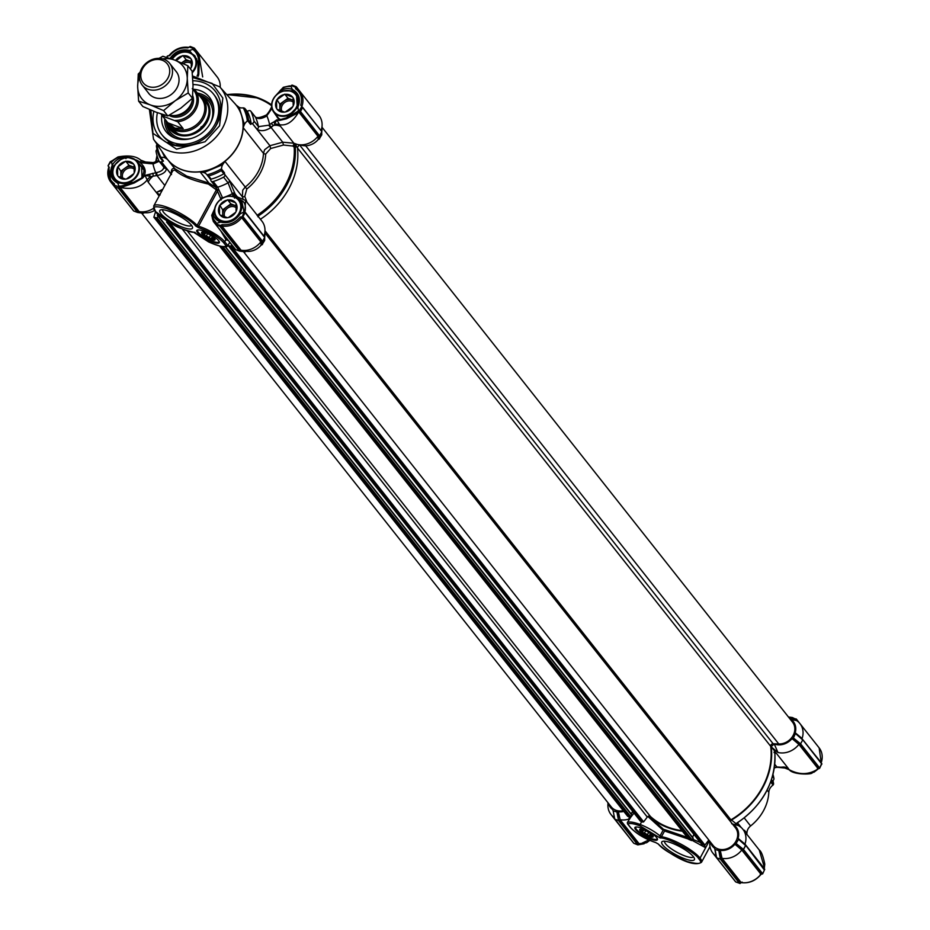 <?xml version="1.0" encoding="UTF-8"?>
<svg xmlns="http://www.w3.org/2000/svg" width="930" height="930" viewBox="0 0 930 930"><rect width="100%" height="100%" fill="white"/><g stroke="black" fill="none" stroke-linecap="round" stroke-linejoin="round"><path stroke-width="1.4" d="M693.466 856.774A16.368 3.929 28.4 0 1 680.853 854.252A16.368 3.929 28.4 0 1 665.601 843.859A16.368 3.929 28.4 0 1 664.671 841.208M693.35 856.623A18.554 4.452 28.4 0 1 694.408 858.413A18.554 4.452 28.4 0 1 682.143 857.751A18.554 4.452 28.4 0 1 662.788 845.044A18.554 4.452 28.4 0 1 662.776 841.313A18.554 4.452 28.4 0 1 678.051 845.8A18.554 4.452 28.4 0 1 693.35 856.623M635.609 829.641A12.799 3.069 -151.6 0 0 648.966 838.395A12.799 3.069 -151.6 0 0 657.417 838.86A12.799 3.069 -151.6 0 0 656.685 837.628A12.799 3.069 -151.6 0 0 646.141 830.165A12.799 3.069 -151.6 0 0 635.609 827.072A12.799 3.069 -151.6 0 0 635.609 829.641M636.004 827.003A12.253 2.941 -151.6 0 0 635.632 827.34A12.253 2.941 -151.6 0 0 636.318 829.339A12.253 2.941 -151.6 0 0 647.768 837.14A12.253 2.941 -151.6 0 0 657.173 838.988A12.253 2.941 -151.6 0 0 657.266 838.488M774.237 743.977L777.957 752.475A19.158 16.229 -38.3 0 0 798.893 744.384L792.035 738.594A15.217 12.892 141.7 0 1 774.237 743.977L771.249 746.558A73.889 62.612 141.7 0 1 731.515 820.039L738.42 825.584L731.689 823.748M819.179 768.285L819.737 768.04L800.591 743.837L802.718 739.908L802.323 739.199L795.452 733.514L793.395 737.99L800.591 743.837L800.056 744.105L819.179 768.285L812.029 773.051C810.96 774.551 793.546 774.864 789.314 769.889L789.163 769.691A13.136 12.625 -14.3 0 0 784.141 767.901L781.049 767.227A13.136 11.137 141.7 0 1 787.222 767.785A13.136 11.137 141.7 0 1 788.129 768.18L789.163 769.691C799.196 775.015 808.623 774.876 817.447 769.296L818.04 768.587L798.893 744.384M774.167 751.986L776.643 753.66L788.129 768.18M746.337 834.442L746.941 833.408A8.754 7.417 141.7 0 1 750.591 825.968A43.791 37.107 141.7 0 0 768.819 792.267A8.754 7.417 141.7 0 1 773.086 785.06L773.609 783.99A49.255 41.745 141.7 0 0 772.97 780.561M709.381 840.743L700.069 858.088A26.052 6.254 -151.6 0 0 661.474 836.686L660.172 838L660.009 835.942A19.704 4.731 -151.6 0 0 640.165 824.492L640.026 825.887L660.172 838C666.682 837.012 695.594 852.554 698.663 858.681C703.417 863.831 699.616 864.795 687.258 861.587C671.797 854.74 662.195 848.927 658.44 844.138L655.615 842.499C645.036 838.813 636.771 833.919 630.819 827.828L627.82 824.027C629.668 822.945 633.737 823.562 640.026 825.887M641.677 821.69L640.165 824.492A24.087 5.789 -151.6 0 0 627.308 822.608L627.82 824.027L627.308 822.608L630.773 817.203M658.022 843.754A1.093 0.872 -42.7 0 0 658.149 843.94C667.322 852.461 691.908 868.434 701.487 862.296A26.052 6.254 -151.6 0 0 700.069 858.088L698.663 858.681M648.838 816.087L664.311 830.025L663.09 830.258L647.896 816.482M634.028 813.076L631.04 816.865M629.389 816.389L628.738 819.969M706.87 845.382L705.591 847.742L704.01 844.777M705.591 847.742L692.164 840.36M688.677 839.151L664.555 831.002L661.474 836.686L660.009 835.942L663.09 830.258M664.311 830.025L664.555 831.002M632.633 811.309L631.179 813.983L632.958 811.727M664.45 829.548L687.235 837.337M692.78 839.29L700.197 842.464M682.399 831.211A73.889 62.612 141.7 0 1 650.837 817.586M793.395 737.99L800.056 744.105M792.035 738.594L792.906 738.234M731.515 820.039L730.329 821.353M732.619 824.247A15.217 12.892 141.7 0 1 738.083 838.36L744.977 844.091A19.158 16.229 -38.3 0 0 742.884 829.281A19.158 16.229 -38.3 0 0 738.42 825.584M742.768 849.59L761.972 873.875L760.275 874.444L760.938 874.212L741.78 849.997L734.921 844.219A15.217 12.892 141.7 0 1 720.273 850.392L722.017 858.344A19.158 16.229 -38.3 0 0 741.78 850.008L743.512 849.497L745.628 845.568L738.083 838.36L738.443 839.616L735.793 843.859L742.617 849.462L743.43 849.415L745.546 845.486L744.977 844.103L764.123 868.306L764.379 867.446L759.252 849.985L742.884 829.281M745.569 845.114L738.362 839.162L745.221 845.219M734.921 844.219L735.793 843.859M719.402 850.764L715.042 849.485L716.623 857.751L720.401 859.181L720.924 858.599L719.402 850.764L720.273 850.392M714.938 849.753L716.426 857.53M710.299 841.906A15.217 12.892 141.7 0 0 714.624 848.253L714.856 849.044M623.821 811.425A15.217 12.892 141.7 0 1 618.392 811.785L620.136 819.737A19.158 16.229 -38.3 0 0 629.075 819.028M617.532 812.169L613.161 810.879L614.742 819.144L618.531 820.574L617.532 812.169L618.392 811.785M608.418 803.299A15.217 12.892 141.7 0 0 612.742 809.646L612.975 810.437M788.873 717.53L796.406 719.518L792.43 717.542L788.431 716.984L792.128 717.495M791.07 719.448A15.217 12.892 141.7 0 1 795.197 732.735L802.09 738.467A19.158 16.229 -38.3 0 0 799.998 723.668A19.158 16.229 -38.3 0 0 796.522 720.541L791.07 719.448L790.837 718.646M795.452 733.514L802.334 739.594M640.468 844.103L639.27 843.94L620.124 819.737L619.043 819.993L618.531 820.574L637.678 844.789L638.236 844.556L619.113 820.376M649.768 840.394L646.664 842.696L640.107 844.056L648.815 839.976M716.158 856.077A19.158 16.229 141.7 0 1 712.833 853.054L731.689 876.885M712.833 853.054A19.158 16.229 141.7 0 1 709.776 843.452L709.846 841.336M790.651 718.216L796.22 718.971L798.184 721.773M607.964 802.73L607.906 804.845A19.158 16.229 -38.3 0 0 610.952 814.448A19.158 16.229 -38.3 0 0 614.277 817.47M618.45 820.144L617.009 812.343M720.32 858.739L718.89 850.938M736.281 843.615L743.093 849.148M735.525 824.154L737.351 822.678M774.841 753.614L774.83 751.324L771.249 746.558M777.957 752.475L771.54 747.162M640.282 843.44L638.282 844.452L619.089 820.179M639.27 843.94A0.872 0.744 -38.3 0 0 638.282 844.452M802.381 739.269L821.864 764.123L802.764 739.664M797.812 721.471L795.917 718.937M799.998 723.668L819.144 747.871A19.158 16.229 -38.3 0 1 821.237 762.693L802.416 739.292M633.679 843.092L614.614 818.667M735.56 881.698L716.623 857.751L714.845 849.241M720.994 858.983L720.401 859.181L739.548 883.395L740.117 883.151L720.924 858.599L722.006 858.332L741.152 882.547L742.175 882.082L740.117 883.151M776.643 753.66L774.853 751.626M774.039 752.603L774.806 751.51L774.039 752.603M798.893 744.372L800.207 743.523M821.353 764.181L819.539 768.447L821.841 763.704L802.706 739.524M761.937 874.072L760.938 874.212A19.158 16.229 -38.3 0 1 741.152 882.547L740.14 883.465L720.959 858.785M764.297 867.725L764.286 861.657M784.734 767.994L789.384 769.831M780.561 767.169L776.91 767.041L774.318 768.006M818.946 768.447L819.086 768.238A0.872 0.744 -38.3 0 0 818.04 768.587L817.365 768.796L818.04 768.587M638.236 844.556L634.155 843.452M746.941 833.408L744.419 830.223A8.754 7.417 -38.3 0 0 744.593 831.443M818.435 768.54L819.051 768.447M716.484 857.646L735.63 881.861L740.14 883.465L736.025 882.059M742.175 882.082L741.175 882.651M761.844 874.072L760.275 874.444M764.239 869.806L745.616 845.161L764.727 869.329L745.686 845.324M778.026 766.983A2.186 0.698 88.5 0 1 777.666 767.308L784.304 767.994L783.909 766.936L784.141 767.901M818.412 768.54L817.365 768.796M773.004 774.492A52.545 44.524 141.7 0 1 773.923 778.422A2.186 1.86 141.7 0 1 772.446 780.863L772.307 780.921A8.754 7.417 -38.3 0 0 770.784 781.723M776.701 767.401L777.666 767.308A2.186 0.698 88.5 0 1 777.294 767.006M762.647 873.886L764.727 869.329L762.647 873.886M233.953 102.579A43.791 37.107 141.7 0 1 236.162 105.078L239.161 107.415L244.427 124.399L243.172 127.631A43.791 37.107 141.7 0 1 237.929 145.952A43.791 37.107 141.7 0 1 224.944 161.343L222.665 164.656L203.937 172.562L200.066 171.829A43.791 37.107 141.7 0 1 181.641 169.679A43.791 37.107 141.7 0 1 167.563 159.507L165.098 157.844L161.901 151.369M193.022 84.537A32.841 27.83 141.7 0 1 213.47 94.023A32.841 27.83 141.7 0 1 214.76 124.643A32.841 27.83 141.7 0 1 161.948 134.769L163.029 136.129A32.841 27.83 -38.3 0 0 170.155 142.185L171.027 143.278L170.574 144.789M244.427 124.399A8.754 7.417 141.7 0 1 244.485 124.306A8.754 7.417 141.7 0 1 247.345 121.028L248.589 120.156A49.255 41.745 -38.3 0 0 245.02 108.647L247.543 111.844A1.093 0.93 -38.3 0 0 247.345 111.588M295.519 147.068L295.333 148.172L292.845 146.022L283.452 145.034L270.653 148.533L269.933 145.719L264.608 149.753L263.481 153.322L243.172 127.631M239.161 107.415A8.754 7.417 -38.3 0 0 239.243 107.45A8.754 7.417 -38.3 0 0 243.253 107.834A48.162 40.815 141.7 0 1 247.345 121.028M221.003 199.125A2.186 1.814 -8.6 0 1 222.363 197.427L217.69 187.209L213.191 181.524A52.545 44.524 -38.3 0 0 223.572 177.153A2.186 1.86 141.7 0 0 224.793 174.607L224.746 174.491A8.754 7.417 141.7 0 1 224.456 172.771A1.093 0.93 141.7 0 1 223.839 173.805A49.255 41.745 -38.3 0 1 211.145 179.153A1.093 0.93 141.7 0 1 210.11 178.816L207.518 175.538M211.145 179.153L208.622 175.956A49.255 41.745 -38.3 0 0 221.317 170.608L221.561 168.725A8.754 7.417 141.7 0 1 222.619 164.75A8.754 7.417 141.7 0 1 222.665 164.656M224.944 161.343L245.253 187.023L242.73 190.197L242.346 196.742L224.746 174.491M167.563 159.507L174.852 168.714L186.698 176.072L208.994 183.105L208.413 184.07C191.685 180.281 180.501 175.584 174.863 169.969L172.806 170.736M153.857 111.333A36.003 30.504 -38.3 0 0 193.44 144.208A36.003 30.504 -38.3 0 0 215.4 126.84A36.003 30.504 -38.3 0 0 216.632 124.713A36.003 30.504 -38.3 0 0 192.87 80.747M215.039 127.398A32.841 27.83 -38.3 0 0 215.83 126.003A32.841 27.83 -38.3 0 0 214.539 95.383L213.47 94.023M159.96 157.519L160.727 157.658L159.96 157.519A49.255 41.745 -38.3 0 1 156.391 146.01L156.914 144.22A8.754 7.417 141.7 0 1 156.914 144.22A48.162 40.815 141.7 0 0 161.006 157.426A8.754 7.417 -38.3 0 1 165.098 157.844M247.845 120.947L250.589 124.422A1.093 0.93 -38.3 0 0 251.123 123.353A49.255 41.745 -38.3 0 0 247.543 111.844M170.992 174.084L161.39 161.808A8.754 7.417 141.7 0 1 163.471 161.146A1.093 0.93 141.7 0 1 162.483 160.716L160.134 157.74M171.039 174.003L161.39 161.808M250.589 124.422A8.754 7.417 141.7 0 1 252.332 123.469L269.933 145.719L282.732 142.209L271.095 127.503L273.455 125.434A13.136 11.137 141.7 0 1 279.639 125.98A13.136 11.137 141.7 0 1 280.535 126.375L293.845 143.208L282.732 142.209L283.452 145.034M252.332 123.469L256.971 129.107C260.598 131.607 265.306 131.072 271.095 127.503A2.186 1.151 -128.3 0 1 268.991 125.178L258.447 126.654L253.948 120.97A52.545 44.524 -38.3 0 0 251.019 111.553A2.186 1.86 -38.3 0 0 248.543 110.775L248.415 110.833A8.754 7.417 141.7 0 1 247.124 111.275M161.367 161.82A2.186 1.86 141.7 0 1 159.007 160.995A52.545 44.524 141.7 0 1 156.077 151.578A2.186 1.86 -38.3 0 1 157.031 149.439M322.036 127.271L792.569 722.203A14.229 12.055 141.7 0 1 792.581 736.409A14.229 12.055 141.7 0 1 778.77 743.965L773.144 743.768A2.186 1.86 -38.3 0 0 770.691 746.302A73.342 62.147 141.7 0 1 730.922 819.853L264.992 230.733A19.158 16.229 141.7 0 0 261.935 221.177L245.567 200.485L244.881 211.784L264.05 236.267M261.923 241.614L260.83 241.893A19.158 16.229 141.7 0 1 241.068 250.228L246.45 251.298A15.217 12.892 -38.3 0 0 261.098 245.125L260.83 241.893L241.684 217.678L240.3 216.992L242.928 216.748L261.923 241.614L261.981 244.764L264.632 240.521L264.69 237.301A15.217 12.892 -38.3 0 0 264.841 235.755L264.992 230.78A19.158 16.229 141.7 0 1 264.027 235.976L264.457 236.941M194.544 49.616L193.754 50.197L194.544 49.616L195.87 50.592L194.172 50.499L193.405 49.244L189.406 50.418L189.302 51.813L194.789 55.719L198.055 62.891L198.137 73.551L197.067 76.062M198.067 73.772L197.241 76.074M218.573 240.568A12.799 3.069 -151.6 0 0 208.029 233.105A12.799 3.069 -151.6 0 0 197.497 230.012A12.799 3.069 -151.6 0 0 197.497 232.581A12.799 3.069 -151.6 0 0 210.854 241.347A12.799 3.069 -151.6 0 0 219.306 241.8A12.799 3.069 -151.6 0 0 218.573 240.568M197.892 229.943A12.253 2.941 -151.6 0 0 197.52 230.28A12.253 2.941 -151.6 0 0 198.206 232.291A12.253 2.941 -151.6 0 0 209.657 240.08A12.253 2.941 -151.6 0 0 219.062 241.928A12.253 2.941 -151.6 0 0 219.143 241.44M191.406 225.165A18.554 4.452 -151.6 0 0 176.119 214.342A18.554 4.452 -151.6 0 0 160.832 209.855A18.554 4.452 -151.6 0 0 160.844 213.586A18.554 4.452 -151.6 0 0 180.211 226.292A18.554 4.452 -151.6 0 0 192.464 226.955A18.554 4.452 -151.6 0 0 191.406 225.165M162.727 209.738A16.368 3.929 -151.6 0 0 163.657 212.4A16.368 3.929 -151.6 0 0 178.909 222.793A16.368 3.929 -151.6 0 0 191.522 225.304M138.547 163.32L141.651 166.365L141.953 177.909M156.67 172.527L157.019 175.596C163.25 174.084 166.377 171.655 166.4 168.284A2.186 1.895 164.7 0 1 163.82 167.295C163.436 169.876 161.053 171.62 156.67 172.527L145.045 175.375L142.546 178.13L134.199 182.978L133.374 182.536C129.084 184.163 124.318 184.268 119.063 182.861L117.657 183.117L119.238 186.407L120.865 186.07L120.888 187.546L120.028 187.418L139.186 211.621A19.158 16.229 -38.3 0 0 153.531 208.32M292.845 146.022A2.186 0.674 -61 0 0 293.845 143.208L297.007 144.359A19.158 16.229 -38.3 0 0 297.635 144.499A19.158 16.229 -38.3 0 0 317.944 136.268L298.797 112.053L298.216 112.797L297.042 111.809L298.46 110.856L297.879 107.148L286.405 118.819L279.465 120.423L276.826 119.819L280.535 126.375M283.185 91.035L292.194 90.803L292.369 89.431L290.788 86.141L289.195 86.513L290.718 85.944L283.394 87.269M237.359 198.299L242.067 200.799L241.335 202.356C242.73 204.937 242.16 208.808 239.638 213.981A14.775 12.52 141.7 0 1 221.445 221.642L216.376 218.283L214.923 214.319M239.289 200.485L241.23 202.136M236.104 196.323A36.119 30.609 141.7 0 1 234.941 196.742M244.509 108.171L243.253 107.834M270.653 148.533L265.713 154.031A45.407 38.479 141.7 0 1 246.81 188.988L244.788 196.369L246.962 202.24M163.471 161.146L161.006 157.426M174.863 169.969A1.093 1.035 -38.6 0 0 174.852 168.714C171.992 167.877 170.876 169.83 171.492 174.596M210.133 178.851A8.754 7.417 141.7 0 1 210.819 180.362L210.854 180.478A2.186 1.86 141.7 0 0 213.191 181.524M216.283 187.639L208.994 183.105L200.066 171.829M203.937 172.562A8.754 7.417 141.7 0 1 206.844 174.642A8.754 7.417 141.7 0 1 207.006 174.852L208.622 175.956M221.561 168.725A48.162 40.815 141.7 0 1 207.006 174.852M170.155 142.185L167.598 142.523L174.817 145.254L177.363 144.917A32.841 27.83 -38.3 0 0 194.068 143.987M244.788 196.369A2.186 0.593 -20.1 0 1 242.346 196.742L242.928 198.323M210.157 178.874L207.355 175.34M172.841 170.667L153.706 206.042A26.052 6.254 28.4 0 1 172.573 209.459A26.052 6.254 28.4 0 1 197.114 225.432L216.353 189.848L208.413 184.07M216.353 189.848L217.446 189.604L217.771 190.662L198.532 226.246A19.704 4.731 28.4 0 1 224.769 241.788L225.92 239.673L220.782 230.907M153.09 162.959L153.903 163.645L159.169 161.274M257.029 215.318L258.877 215.586L257.854 216.771L258.877 215.586A73.889 62.612 -38.3 0 0 295.333 148.172L296.112 146.045M224.793 174.607L229.292 180.292L235.127 194.044L237.58 197.16M253.948 120.97A2.186 1.86 141.7 0 1 252.472 123.411M255.053 116.645A2.186 1.86 141.7 0 1 255.518 117.238C258.005 119.249 261.574 118.935 266.236 116.297A2.186 1.151 -128.3 0 1 266.387 114.948A2.186 1.151 -128.3 0 1 266.724 114.82M163.506 166.691L163.82 167.295L163.506 166.691A2.186 1.86 -38.3 0 0 165.866 167.505M151.974 163.017A2.186 0.698 88.5 0 1 152.334 162.692A2.186 0.698 88.5 0 1 152.962 163.75L153.903 163.645M148.951 162.773L149.544 163.599L152.962 163.75A62.88 53.277 141.7 0 0 155.729 172.666A2.186 0.837 82.3 0 1 155.915 175.712L157.019 175.596L164.831 185.477M112.67 160.553L117.982 156.949L112.495 160.53L112.635 161.204L111.96 161.413L112.495 160.53L110.205 161.774L108.264 165.668M145.278 162.006A13.136 12.625 165.7 0 1 140.837 160.309L141.128 162.738L149.544 163.599M236.197 196.404L235.86 196.032A13.136 11.137 141.7 0 1 235.523 195.567L235.127 194.044A2.186 1.814 -8.6 0 0 232.163 193.301L232.744 195.126A2.186 2.011 -32.3 0 1 235.523 195.567L236.046 196.277L233.907 196.672M257.203 215.202A73.075 61.926 -38.3 0 0 294.136 146.673A2.186 0.616 115.2 0 0 295.019 143.813M260.412 219.248A73.889 62.612 -38.3 0 0 297.426 147.463L296.135 146.068M229.292 180.292A2.186 1.86 141.7 0 1 228.071 182.838L232.163 193.301M274.757 123.737L276.826 119.819L273.804 121.958L275.024 124.178L273.804 121.958L271.676 123.109A2.186 1.581 -121.6 0 0 273.455 125.434L275.024 124.178A13.136 8.498 133.1 0 1 278.942 124.574C285.998 126.178 292.427 122.249 298.216 112.797L286.405 118.819L287.091 117.738L286.405 118.819M271.676 123.109L269.607 124.655A2.186 1.43 48.6 0 0 271.769 126.875M268.654 113.39A2.186 1.104 -146.3 0 1 268.538 112.344L266.91 114.46A2.186 1.29 41.8 0 0 266.84 115.739L271.955 108.415M267.828 114.181A2.186 1.29 41.8 0 0 266.91 114.46L266.387 114.948C260.47 117.715 256.785 118.366 255.32 116.913L250.821 111.228M220.224 86.548L220.201 87.35A19.158 16.229 -38.3 0 0 220.224 86.548A19.158 16.229 -38.3 0 0 217.167 76.946L198.706 53.614L202.682 76.946M193.754 50.197L194.393 48.546L198.706 53.614L195.87 50.592M198.09 76.155L198.799 74.098L198.311 76.19M162.785 189.267L156.298 192.429L148.184 182.164A13.136 11.137 141.7 0 1 153.113 176.154L155.915 175.712M209.192 241.3L208.611 241.905L209.192 241.3L208.611 241.905L194.021 232.209C187.511 233.198 158.588 217.655 155.519 211.529L155.124 210.25M228.42 240.568L225.92 239.673M221.177 199.008A2.186 1.941 4.4 0 1 222.398 197.927L222.363 197.427M222.363 198.241L222.398 197.927A62.88 53.277 141.7 0 0 232.233 193.777A2.186 1.988 169.6 0 1 235.185 194.544M216.341 224.025L213.435 221.607L231.884 244.939A19.158 16.229 -38.3 0 0 232.198 245.322M214.679 208.773L211.715 215.365L213.307 221.445M141.383 178.502A1.093 0.686 44.4 0 1 142.546 178.13C147.405 171.945 145.557 165.993 137.001 160.274L141.128 162.738L145.719 162.006L146.091 163.064M113.007 160.774C116.715 157.344 121.063 156.135 126.05 157.158L117.994 156.949C128.549 155.031 136.117 156.089 140.686 160.111L140.837 160.309M145.859 162.099L140.686 160.111M139.186 211.621L144.58 212.691L143.197 213.249L138.233 212.203L119.04 187.93A0.872 0.744 141.7 0 1 120.028 187.418L120.33 186L119.04 187.93M144.58 212.691A15.217 12.892 -38.3 0 0 154.578 210.459M246.45 251.298L245.067 251.856L240.114 250.798L220.91 226.525L222.2 224.63L221.898 226.013L241.056 250.228L240.114 250.798M261.981 244.764L261.098 245.125M297.426 147.463L299.216 144.824M297.635 144.499L302.517 145.499A15.217 12.892 -38.3 0 0 318.211 139.5L317.944 136.268L319.037 135.989L319.083 139.14L318.211 139.5M319.083 139.14L321.733 134.908L321.757 131.793L319.629 135.71L319.583 138.896M321.757 131.955L321.792 131.688A15.217 12.892 -38.3 0 0 321.943 130.13L322.094 125.155A19.158 16.229 141.7 0 1 321.141 130.363L321.164 130.642M237.487 197.16L236.174 196.381M296.298 146.068L297.216 147.428M273.269 111.414L279.465 120.423A1.093 0.907 -80.4 0 1 280.883 119.703M270.316 110.705L270.409 109.298L271.839 107.973M277.303 94.139L283.325 87.304L289.532 85.897M295.821 87.327L295.659 88.78L296.414 88.21L295.659 88.78L295.298 87.141L291.23 85.56L290.788 86.141L291.962 85.141L290.73 86.06M194.44 49.523A0.872 0.744 141.7 0 1 194.382 49.464L195.219 50.069C198.381 52.836 199.718 57.044 199.218 62.729L198.799 74.098L197.962 73.621L198.02 62.938M194.382 49.464A0.872 0.744 141.7 0 1 194.347 48.651L195.905 50.615M152.567 173.317A2.186 1 73.9 0 1 153.113 176.154L150.393 176.712A13.136 9.358 163.9 0 0 147.01 180.188C140.849 187.36 132.141 189.813 120.888 187.546L134.199 182.978L120.865 186.07M148.184 182.164L145.045 175.375L150.125 176.27L149.579 174.317L150.125 176.27M158.577 195.381L156.298 192.429L162.239 190.29M160.1 194.963L156.287 192.487M229.815 242.323L227.548 245.962C226.292 248.019 219.992 246.683 208.645 241.951L193.696 232.291C183.559 229.722 176.723 227.141 173.178 224.572L155.171 211.273L153.706 206.042M232.744 195.126L233.639 196.242L235.639 196.079L234.488 198.113M216.353 223.979A0.872 0.744 141.7 0 0 216.213 223.863L215.888 222.084A1.093 0.605 125.2 0 0 215.551 223.421C212.121 220.329 211.366 216.83 213.272 212.935L214.493 210.238M111.96 161.413L112.635 161.204L111.565 161.692L112.158 165.401C115.157 160.018 119.784 157.263 126.05 157.158L125.957 158.635L126.096 156.845L137.001 160.274L136.617 160.937M296.414 88.21A19.158 16.229 141.7 0 1 299.89 91.338L319.048 115.553A19.158 16.229 141.7 0 1 322.094 125.155M296.263 144.441L295.415 147.812M264.643 237.58L262.527 241.335L262.469 244.52M245.067 251.856L239.603 251.088M239.742 251.112L220.863 226.618L220.305 226.85L239.452 251.065L235.662 249.635L216.376 225.316L216.62 223.305L220.619 222.142C215.481 219.887 213.144 216.795 213.609 212.842L215.004 213.47L213.609 212.842C212.087 216.097 212.854 219.178 215.888 222.084M143.197 213.249L137.721 212.482M137.873 212.505L118.982 188.011L118.424 188.255L137.57 212.459L133.781 211.029L114.495 186.709L114.413 185.988L114.634 186.814L118.424 188.255L119.028 187.267M130.316 206.716A19.158 16.229 141.7 0 1 130.002 206.332L110.856 182.129A19.158 16.229 141.7 0 1 108.764 167.307L108.764 167.307M299.844 111.716A0.872 0.744 141.7 0 0 298.797 112.053L297.414 111.356L299.844 111.716L319.037 135.989M280.209 119.563L277.454 117.668L275.954 114.878M278.558 93.198L278.454 92.907C281.325 88.443 284.906 86.304 289.195 86.513M290.73 85.944L289.718 86.56M194.172 50.499C197.323 53.568 198.881 57.637 198.811 62.729L198.055 62.915L194.835 55.777M194.393 48.546L193.87 47.976L194.347 48.651M158.484 195.265L159.472 195.393M139.175 211.621L138.233 212.203M194.021 232.209L195.184 232.395M198.578 227.711A1.093 0.721 -74 0 1 198.532 226.246L197.114 225.432A1.093 0.872 137.3 0 1 195.742 226.071L198.578 227.711C209.145 231.396 217.411 236.29 223.363 242.381A1.093 0.93 141.7 0 0 224.769 241.788L227.815 245.648L226.292 246.09C223.572 247.403 217.678 246.008 208.611 241.905M240.951 201.705L241.335 202.356L242.067 200.799C244.857 202.38 245.892 205.763 245.148 210.947L243.776 210.331L244.881 211.784A0.872 0.744 141.7 0 0 244.892 212.342M245.567 200.473L237.929 197.148L235.883 197.532M216.341 223.502L216.283 224.595M133.374 182.536L134.199 182.978M133.966 182.664L117.657 183.117C110.844 179.316 109.008 173.41 112.158 165.401L113.437 166.156L120.714 159.507M112.635 161.204L110.252 161.739M108.078 165.784L111.054 161.553M295.659 88.78C300.936 92.744 302.634 98.22 300.75 105.206L321.559 131.316M321.803 131.595L302.657 107.334M321.792 134.71L321.571 131.246L302.61 107.578L300.483 111.507L319.629 135.885M245.067 212.459L264.643 237.417L245.543 212.958M261.935 241.544L262.527 241.335L243.381 217.132L242.811 217.364L262.516 241.509M297.042 111.809L287.091 117.738M278.628 93.151L278.454 92.907C282.371 88.745 287.01 87.583 292.369 89.431C299.181 93.233 301.018 99.15 297.879 107.148L286.37 118.424M291.962 85.141L291.241 85.595M198.811 62.729L198.055 62.915L198.811 62.729L189.406 50.418C181.49 48.639 174.98 51.383 169.876 58.648M193.87 47.976L193.417 48.534L189.534 47.07L187.825 47.918L190.092 46.535M221.445 221.642L221.317 221.549C228.675 223.258 234.767 220.677 239.568 213.807L240.149 213.9L241.73 200.985L243.776 210.331M216.341 224.142L220.503 225.479L222.2 224.63C229.245 225.339 235.278 222.793 240.3 216.992L242.811 217.364M167.214 57.52L167.563 55.94L169.725 55.556L168.156 55.928M169.725 55.556L169.062 55.788L169.725 55.556C174.747 49.755 180.78 47.221 187.825 47.918M301.797 106.566L299.193 110.763L300.483 111.507L299.925 111.74L300.03 111.123M264.608 236.987L243.614 210.843L244.265 211.738L240.149 213.9C235.046 221.166 228.536 223.909 220.619 222.142L221.317 221.549L216.376 218.283M220.863 226.618L220.189 226.339L220.91 225.874M114.46 185.407L114.518 186.291M242.114 216.934L244.265 211.738M298.588 111.275L299.228 111.309M118.308 187.721L118.982 188.011M108.484 166.296L109.275 167.342L108.392 166.424A0.872 0.744 141.7 0 1 108.81 167.144M295.763 86.571L297.693 89.117M119.447 186.791L114.727 185.407L114.413 185.988M109.275 167.342C107.392 174.329 109.089 179.804 114.378 183.768L114.46 185.535M114.471 185.186L114.495 186.709L133.641 210.924M241.277 202.263L241.277 202.263C242.765 204.368 242.195 208.215 239.568 213.807L239.638 213.981M224.886 217.074A7.44 6.312 141.7 0 1 225.13 210.959A7.44 6.312 141.7 0 1 236.383 207.913M216.179 204.588A14.229 12.055 141.7 0 1 234.476 196.881A14.229 12.055 141.7 0 1 239.068 200.194A14.229 12.055 141.7 0 1 239.626 213.47A14.229 12.055 141.7 0 1 221.328 221.177A14.229 12.055 141.7 0 1 216.737 217.853A14.229 12.055 141.7 0 1 216.179 204.588M234.128 197.067A13.787 11.683 141.7 0 1 239.115 213.144A13.787 11.683 141.7 0 1 221.387 220.619A13.787 11.683 141.7 0 1 216.399 204.542A13.787 11.683 141.7 0 1 234.128 197.067M223.072 216.376A8.754 7.417 141.7 0 1 222.735 214.319A8.754 7.417 141.7 0 1 223.793 210.215A8.754 7.417 141.7 0 1 226.781 206.844L222.677 209.796L219.875 205.367A9.846 8.347 141.7 0 1 227.199 200.101L228.083 199.962A9.846 8.347 141.7 0 1 235.523 202.775L235.976 203.426A9.846 8.347 141.7 0 1 236.081 211.517L235.65 212.319A9.846 8.347 141.7 0 1 228.315 217.585L227.431 217.736A9.846 8.347 141.7 0 1 220.003 214.911L219.55 214.26A9.846 8.347 141.7 0 1 219.434 206.169L219.434 205.693M235.523 202.775L228.083 199.962M227.199 200.101L219.875 205.367M219.434 206.169L219.55 214.26M220.003 214.911L227.431 217.736M228.315 217.585L235.65 212.319M236.081 211.517L235.976 203.426M236.278 205.937L230.884 203.891L227.641 199.787M230.884 203.891L226.781 206.844A8.754 7.417 141.7 0 1 235.046 205.472A8.754 7.417 141.7 0 1 236.29 206.088M222.677 209.796L222.758 216.237M656.987 838.035A12.043 2.895 28.4 0 1 656.975 838.93A12.043 2.895 28.4 0 1 656.324 839.348A12.043 2.895 28.4 0 1 645.025 835.71A12.043 2.895 28.4 0 1 635.806 828.246A12.043 2.895 28.4 0 1 635.829 827.409A12.043 2.895 28.4 0 1 636.527 826.979M641.293 828.921L639.782 829.467L640.84 829.653A6.789 1.627 -151.6 0 0 641.967 831.083L642.281 832.629L644.478 832.943A6.789 1.627 -151.6 0 0 647.478 834.582L648.942 836.256L650.454 835.71A6.789 1.627 -151.6 0 0 652.325 835.919L653.104 836.733L652.779 835.175M653.127 836.837A7.661 1.837 -151.6 0 0 653.151 836.291A7.661 1.837 -151.6 0 0 647.28 831.548A7.661 1.837 -151.6 0 0 640.084 829.235A7.661 1.837 -151.6 0 0 639.677 829.502A7.661 1.837 -151.6 0 0 645.432 834.733A7.661 1.837 -151.6 0 0 653.127 836.837M650.454 835.71L651.279 834.163M648.687 832.35L647.478 834.582M644.478 832.943L645.676 830.734M642.769 829.595L641.967 831.083M650.43 833.513L648.942 836.256M643.746 829.92L642.281 832.629M218.876 240.975A12.043 2.895 28.4 0 1 218.213 242.288A12.043 2.895 28.4 0 1 201.682 235.36A12.043 2.895 28.4 0 1 197.683 231.186A12.043 2.895 28.4 0 1 198.416 229.919M203.182 231.861L201.671 232.407L202.728 232.593A6.789 1.627 -151.6 0 0 203.844 234.023L204.17 235.569L206.367 235.883A6.789 1.627 -151.6 0 0 209.366 237.522L210.831 239.196L212.331 238.65A6.789 1.627 -151.6 0 0 214.214 238.859L214.981 239.673L214.667 238.127M204.089 235.639A7.661 1.837 -151.6 0 0 211.621 239.591A7.661 1.837 -151.6 0 0 215.039 239.243A7.661 1.837 -151.6 0 0 212.493 236.58A7.661 1.837 -151.6 0 0 201.973 232.175A7.661 1.837 -151.6 0 0 204.089 235.639M212.331 238.65L213.168 237.104M210.575 235.29L209.366 237.522M206.367 235.883L207.553 233.674M204.658 232.535L203.844 234.023M212.307 236.453L210.831 239.196M205.635 232.86L204.17 235.569M200.008 95.395A23.273 19.728 141.7 0 1 207.134 121.981A23.273 19.728 141.7 0 1 184.454 135.885A23.273 19.728 141.7 0 1 166.389 121.993M193.777 89.303A27.668 23.448 141.7 0 1 213.551 106.729A27.668 23.448 141.7 0 1 210.506 123.027A27.668 23.448 141.7 0 1 174.294 137.768A27.668 23.448 141.7 0 1 161.808 115.122M161.948 134.769A32.841 27.83 141.7 0 1 157.426 112.693M175.317 145.196A32.841 27.83 141.7 0 1 174.491 144.894A32.841 27.83 141.7 0 1 171.027 143.278M730.922 819.853A2.186 1.86 -38.3 0 0 729.945 820.876M157.809 214.063L157.333 215.4L158.077 216.179L157.17 217.864L153.857 217.213L155.531 211.715M169.876 222.7L166.784 222.189L166.854 220.852M229.419 242.765L230.21 242.823M231.907 244.974L230.338 246.264L227.978 245.357L701.592 844.115M708.8 840.023L704.94 845.103L701.697 844.359M693.931 834.547L692.49 837.221M225.42 246.729L693.187 838.104L691.443 840.546L688.886 839.302M681.957 830.641A73.342 62.147 141.7 0 1 650.43 816.494A2.186 1.86 -38.3 0 0 647.292 817.052L643.63 821.864L640.293 820.888M158.123 215.934L631.877 814.866L630.145 817.319L627.576 816.063M623.228 810.681A14.229 12.055 141.7 0 1 611.254 806.88L141.581 213.028M264.922 232.895L735.456 827.828A14.229 12.055 141.7 0 1 731.771 846.114A14.229 12.055 141.7 0 1 713.136 845.486L243.451 251.635M281.999 111.449A7.44 6.312 141.7 0 1 282.243 105.334A7.44 6.312 141.7 0 1 293.496 102.288M273.292 98.964A14.229 12.055 141.7 0 1 291.578 91.256A14.229 12.055 141.7 0 1 296.17 94.581A14.229 12.055 141.7 0 1 296.728 107.845A14.229 12.055 141.7 0 1 278.442 115.553A14.229 12.055 141.7 0 1 273.85 112.228A14.229 12.055 141.7 0 1 273.292 98.964M291.241 91.442A13.787 11.683 141.7 0 1 296.228 107.52A13.787 11.683 141.7 0 1 278.5 114.995A13.787 11.683 141.7 0 1 273.513 98.917A13.787 11.683 141.7 0 1 291.241 91.442M280.174 110.751A8.754 7.417 141.7 0 1 279.849 108.694A8.754 7.417 141.7 0 1 280.906 104.59A8.754 7.417 141.7 0 1 283.894 101.219L279.791 104.172L276.977 99.743A9.846 8.347 141.7 0 1 284.313 94.476L285.196 94.337A9.846 8.347 141.7 0 1 292.625 97.15L293.078 97.801A9.846 8.347 141.7 0 1 293.194 105.892L292.752 106.694A9.846 8.347 141.7 0 1 285.429 111.96L284.545 112.112A9.846 8.347 141.7 0 1 277.105 109.287L276.652 108.636A9.846 8.347 141.7 0 1 276.547 100.556L276.536 100.068M292.625 97.15L285.196 94.337M284.313 94.476L276.977 99.743M276.547 100.556L276.652 108.636M277.105 109.287L284.545 112.112M285.429 111.96L292.752 106.694M293.194 105.892L293.078 97.801M293.392 100.312L287.998 98.266L284.743 94.163M287.998 98.266L283.894 101.219A8.754 7.417 141.7 0 1 292.16 99.847A8.754 7.417 141.7 0 1 293.403 100.475M279.791 104.172L279.872 110.612M123.004 178.467A7.44 6.312 141.7 0 1 123.26 172.352A7.44 6.312 141.7 0 1 134.513 169.306M114.309 165.982A14.229 12.055 141.7 0 1 132.595 158.274A14.229 12.055 141.7 0 1 137.187 161.599A14.229 12.055 141.7 0 1 137.745 174.863A14.229 12.055 141.7 0 1 119.459 182.571A14.229 12.055 141.7 0 1 114.867 179.246A14.229 12.055 141.7 0 1 114.309 165.982M132.246 158.46A13.787 11.683 141.7 0 1 137.245 174.549A13.787 11.683 141.7 0 1 119.517 182.013A13.787 11.683 141.7 0 1 114.518 165.935A13.787 11.683 141.7 0 1 132.246 158.46M121.191 177.769A8.754 7.417 141.7 0 1 120.853 175.712A8.754 7.417 141.7 0 1 121.911 171.608A8.754 7.417 141.7 0 1 124.899 168.237L120.795 171.19L117.994 166.772A9.846 8.347 141.7 0 1 125.318 161.506L126.201 161.355A9.846 8.347 141.7 0 1 133.641 164.168L134.094 164.831A9.846 8.347 141.7 0 1 134.199 172.91L133.769 173.712A9.846 8.347 141.7 0 1 126.445 178.979L125.55 179.13A9.846 8.347 141.7 0 1 118.122 176.305L117.668 175.654A9.846 8.347 141.7 0 1 117.564 167.574L117.552 167.086M133.641 164.168L126.201 161.355M125.318 161.506L117.994 166.772M117.564 167.574L117.668 175.654M118.122 176.305L125.55 179.13M126.445 178.979L133.769 173.712M134.199 172.91L134.094 164.831M134.397 167.33L129.003 165.284L125.759 161.181M129.003 165.284L124.899 168.237A8.754 7.417 141.7 0 1 133.164 166.865A8.754 7.417 141.7 0 1 134.42 167.493M120.795 171.19L120.888 177.642M172.143 59.148A14.229 12.055 141.7 0 1 189.708 52.65A14.229 12.055 141.7 0 1 194.3 55.974A14.229 12.055 141.7 0 1 194.858 69.239A14.229 12.055 141.7 0 1 192.254 72.773M172.294 59.195A13.787 11.683 141.7 0 1 189.36 52.836A13.787 11.683 141.7 0 1 192.173 71.982M175.572 60.415A9.846 8.347 141.7 0 1 182.431 55.881L183.315 55.73A9.846 8.347 141.7 0 1 190.755 58.544L191.208 59.206A9.846 8.347 141.7 0 1 191.313 67.286L190.882 68.088A9.846 8.347 141.7 0 1 190.348 68.901M190.755 58.544L183.315 55.73M182.431 55.881L176.2 60.659M190.255 68.785L190.882 68.088M191.313 67.286L191.208 59.206M191.51 61.706L186.116 59.66L182.873 55.556M186.116 59.66L181.606 62.903M181.617 62.915A8.754 7.417 141.7 0 1 182.013 62.612A8.754 7.417 141.7 0 1 190.278 61.241A8.754 7.417 141.7 0 1 191.522 61.868M183.233 63.635A7.44 6.312 141.7 0 1 191.615 63.682M147.882 89.222A17.519 14.845 141.7 0 1 142.232 85.13A17.519 14.845 141.7 0 1 143.825 65.472A17.519 14.845 141.7 0 1 164.064 59.311A17.519 14.845 141.7 0 1 169.713 63.403A17.519 14.845 141.7 0 1 168.121 83.061A17.519 14.845 141.7 0 1 147.882 89.222M162.332 60.276A15.322 12.985 -38.3 0 0 142.627 68.576A15.322 12.985 -38.3 0 0 148.172 86.444A15.322 12.985 -38.3 0 0 167.877 78.143A15.322 12.985 -38.3 0 0 162.332 60.276M192.58 96.894A17.519 14.845 141.7 0 1 169.493 115.088M162.448 115.983A20.797 17.623 141.7 0 1 162.378 115.89L168.865 124.097A20.797 17.623 -38.3 0 0 175.584 128.956A20.797 17.623 -38.3 0 0 199.613 121.644A20.797 17.623 -38.3 0 0 201.496 98.301L195.009 90.094A20.797 17.623 141.7 0 1 195.788 109.542A20.797 17.623 141.7 0 1 177.746 121.784L162.448 115.983L167.853 122.818L174.91 128.119L183.164 128.619L177.746 121.784M198.264 94.209A21.89 18.554 141.7 0 1 202.717 98.069A21.89 18.554 141.7 0 1 200.729 122.644A21.89 18.554 141.7 0 1 175.433 130.351A21.89 18.554 141.7 0 1 168.365 125.236A21.89 18.554 141.7 0 1 165.633 120.017M195.079 90.175L200.345 96.836M183.164 128.619L167.853 122.818M192.254 88.664L194.928 90.001A20.797 17.623 141.7 0 1 195.009 90.094L194.928 90.001M184.105 90.675A26.273 22.262 -38.3 0 0 187.267 78.364L188.22 92.919L175.142 100.789A26.273 22.262 -38.3 0 0 184.105 90.675M175.468 70.692A17.565 14.892 141.7 0 1 176.933 87.955A17.565 14.892 141.7 0 1 162.471 98.243A17.565 14.892 141.7 0 1 147.998 92.419M158.995 58.346L162.878 56.288L174.596 60.043L187.86 65.751L187.267 78.364A26.273 22.262 -38.3 0 0 174.596 60.043A26.273 22.262 -38.3 0 0 162.669 58.869M139.442 77.237A26.273 22.262 -38.3 0 0 137.663 86.595A26.273 22.262 -38.3 0 0 150.334 104.904A26.273 22.262 -38.3 0 0 175.142 100.789L163.599 110.624L150.334 104.904L138.617 101.149L137.663 86.595L138.256 73.982L140.139 72.168M138.617 101.149L142.836 106.497L156.101 112.205L167.819 115.959L180.908 108.089L192.44 98.255L193.033 85.653L192.08 71.087L187.86 65.751M192.44 98.255L188.22 92.919M167.819 115.959L163.599 110.624M203.345 125.736A21.89 18.554 -38.3 0 0 200.857 127.166M630.308 827.165A1.093 0.93 -38.3 0 0 630.819 827.828M627.448 823.748L630.47 827.572C636.562 833.908 645.013 838.93 655.813 842.615L658.149 843.94A1.093 0.872 -42.7 0 0 658.44 844.138M737.292 822.713A73.889 62.612 -38.3 0 0 774.83 753.312M796.44 719.25L799.184 722.726M630.11 838.662A19.158 16.229 -38.3 0 0 630.412 839.046L610.952 814.448M741.152 882.547A0.872 0.744 -38.3 0 0 740.164 883.058M761.972 873.875A0.872 0.744 -38.3 0 0 760.938 874.212M762.065 873.909L742.942 849.729L743.512 849.497L762.623 873.665L761.333 874.165M774.365 767.669L776.91 767.041L774.771 764.332M799.881 743.965L819.086 768.238M644.106 843.777L637.794 844.882L633.749 843.254L614.602 819.051M741.071 827.398L738.897 825.852M737.49 822.794L741.257 827.561M771.493 781.305L773.609 783.99M768.819 792.267L767.134 790.128M771.447 779.828L772.307 780.921M770.679 782.014L773.086 785.06M744.244 817.947L750.591 825.968M771.493 779.677L772.446 780.863M772.458 776.573L773.923 778.422M166.238 157.658A43.745 37.072 -38.3 0 0 202.275 171.376A43.745 37.072 -38.3 0 0 237.813 145.836A43.745 37.072 -38.3 0 0 234.767 103.474L219.724 86.827A42.269 35.817 141.7 0 1 222.677 127.77A42.269 35.817 141.7 0 1 188.325 152.439A42.269 35.817 141.7 0 1 153.508 139.198L166.238 157.658M192.673 77.539L212.11 83.375L222.84 98.069L219.55 125.817L205.065 141.744L176.537 149.149L152.962 133.327L150.858 110.089M271.583 105.671A73.075 61.926 -38.3 0 0 258.156 98.406A73.075 61.926 -38.3 0 0 226.99 94.872M226.688 94.546L258.761 98.069L271.595 104.869A73.889 62.612 -38.3 0 0 258.877 98.15A73.889 62.612 -38.3 0 0 226.792 94.651M224.456 172.771L221.7 169.283M248.589 120.156L251.123 123.353M256.971 129.107A2.186 1.86 -38.3 0 0 258.447 126.654A52.545 44.524 -38.3 0 0 255.518 117.238L251.019 111.553M292.194 90.803A14.775 12.52 141.7 0 1 296.461 94.058A14.775 12.52 141.7 0 1 297.426 107.055M246.81 188.988L245.253 187.023A43.791 37.107 -38.3 0 0 263.481 153.322A2.186 0.942 -177.4 0 0 265.713 154.031M157.217 156.263A73.075 61.926 -38.3 0 0 156.135 161.832M215.353 186.163L221.189 199.915M157.054 155.705A73.889 62.612 -38.3 0 0 155.775 161.959M221.317 170.608L223.839 173.805M223.572 177.153L228.071 182.838A52.545 44.524 -38.3 0 1 217.69 187.209A2.186 1.86 141.7 0 1 215.632 186.686L221.015 199.404M266.236 116.297L266.84 115.739A62.88 53.277 141.7 0 1 269.607 124.655L268.991 125.178M155.519 211.529C150.776 206.379 154.578 205.414 166.935 208.622C182.396 215.469 191.999 221.282 195.742 226.071M223.363 242.381L226.292 246.09M171.469 58.904A14.775 12.52 141.7 0 1 189.302 51.813M118.319 182.547A14.775 12.52 141.7 0 1 114.285 179.409A14.775 12.52 141.7 0 1 113.437 166.156M166.796 57.393L167.307 56.149L166.668 57.346M169.283 55.498A19.158 16.229 141.7 0 1 188.43 47.383M198.311 53.115L194.37 48.139L190.325 46.512L193.975 47.942M194.44 48.302L197.637 52.347M299.576 90.954L296.252 86.746L292.206 85.118L295.845 86.548M296.321 86.909L299.076 90.384M296.31 88.129A0.872 0.744 141.7 0 1 296.252 88.071L299.89 91.338A19.158 16.229 141.7 0 1 301.983 106.148A0.872 0.744 141.7 0 0 302.006 106.718M245.043 212.819L242.928 216.748M242.718 217.329A0.872 0.744 141.7 0 0 241.684 217.678A19.158 16.229 141.7 0 1 221.898 226.013A0.872 0.744 141.7 0 0 220.91 226.525M220.189 226.339L216.399 224.897M114.471 185.361A0.872 0.744 141.7 0 0 114.332 185.256A19.158 16.229 141.7 0 1 110.856 182.129L108.671 166.633M319.048 135.919L299.925 111.74M167.354 56.114L168.667 55.835M296.275 87.153L298.065 89.42M296.252 88.071A0.872 0.744 141.7 0 1 296.217 87.246M202.833 98.22A22.332 18.926 141.7 0 1 204.798 124.202A22.332 18.926 141.7 0 1 177.653 133.792A22.332 18.926 141.7 0 1 168.481 125.376M191.173 138.477A24.715 20.937 141.7 0 1 178.06 137.721A24.715 20.937 141.7 0 1 166.191 121.656L166.179 121.516M197.358 93.058A26.249 22.239 141.7 0 1 201.578 94.197A26.249 22.239 141.7 0 1 213.726 108.066M199.601 95.081L199.729 95.127A24.715 20.937 141.7 0 1 200.88 95.523A24.715 20.937 141.7 0 1 210.343 123.318M175.561 138.245A26.249 22.239 141.7 0 1 164.726 118.866M770.691 746.302L297.495 147.998M704.94 845.103L231.128 246.008M704.161 845.358L230.338 246.264M701.906 844.51L228.094 245.415M693.199 838.511L225.188 246.752M692.292 840.185L222.898 246.694M691.443 840.546L221.619 246.496M689.2 839.697L219.724 246.09M650.43 816.494L187.151 230.721M647.292 817.052L182.082 228.827M643.63 821.864L169.818 222.781M642.851 822.132L169.039 223.037M640.596 821.283L166.784 222.189M157.821 215.632L157.31 214.993M631.9 815.273L158.077 216.179M630.982 816.959L157.17 217.864M630.145 817.319L156.321 218.225M627.889 816.459L154.078 217.364M778.77 743.965L305.668 145.778M773.144 743.768L299.495 144.882M173.712 115.576A14.996 12.706 -38.3 0 0 192.08 101.045M192.696 95.627A16.089 13.636 141.7 0 1 188.069 112.123A16.089 13.636 141.7 0 1 170.899 116.273A16.089 13.636 141.7 0 1 168.981 115.355M162.378 115.89A20.797 17.623 141.7 0 1 161.088 113.972L162.378 115.89M175.073 120.447A19.704 16.694 -38.3 0 0 194.254 109.228A19.704 16.694 -38.3 0 0 193.022 89.431M162.657 114.471A19.704 16.694 -38.3 0 0 164.401 116.401M709.985 846.579L701.487 862.296M802.671 739.478L795.476 733.538M735.863 824.108L737.42 822.841C763.205 804.799 775.69 781.665 774.888 753.451L774.911 751.545M819.144 747.871L821.33 763.379M796.359 719.076L799.684 723.284M741.175 882.663L741.326 882.651C749.045 883.57 755.59 880.826 760.973 874.421L761.31 874.177M764.786 864.144C763.135 856.077 761.298 851.357 759.252 849.985M764.774 864.214L764.216 868.992M817.505 769.47L813.924 772.237M219.724 86.827L192.545 75.958M247.461 111.705L244.927 108.508M149.405 109.473L153.508 139.198M160.041 157.647L162.564 160.844M145.719 162.006L153.299 162.599L158.786 160.495M155.682 161.994L156.996 155.508M159.204 161.332L163.727 167.051M215.632 186.686L211.133 181.001M268.538 112.344L270.037 110.112M271.665 106.892L270.212 109.612M283.325 87.304L275.373 95.988M141.651 166.365C144.72 167.853 144.673 171.748 141.523 178.049L133.571 182.28L125.713 183.733L118.447 182.571L114.285 179.409M296.461 94.058L297.251 107.124L286.568 117.796L280.535 119.552L277.454 117.668M264.69 237.22L264.678 240.335M239.522 251.088L245.148 251.867M143.267 213.261L137.64 212.482M216.365 223.793L216.376 225.316L235.523 249.519M111.565 161.46L110.205 161.774L108.078 165.703L108.729 167.016M189.348 46.953L188.674 47.349C180.955 46.43 174.41 49.174 169.028 55.579L168.69 55.823M321.722 131.363L301.808 106.578M238.103 197.393L237.208 197.195M241.73 203.577L239.068 200.194M218.69 220.317L216.737 217.853M205.286 101.324C217.946 115.146 195.614 141.616 177.956 133.56L170.946 128.491M693.187 838.104L225.479 246.729M688.99 839.534L219.608 246.055M640.386 821.12L166.575 222.038M631.877 814.866L158.065 215.772M627.68 816.308L153.857 217.213M298.1 96.999L296.17 94.581M279.349 119.191L273.85 112.228M143.441 169.504L137.187 161.599M116.785 181.676L114.867 179.246M196.788 59.125L194.3 55.974M142.232 85.13L149.451 94.256M171.294 128.933L168.365 125.236M205.635 101.765L202.717 98.069M169.713 63.403L176.933 72.528"/></g></svg>
